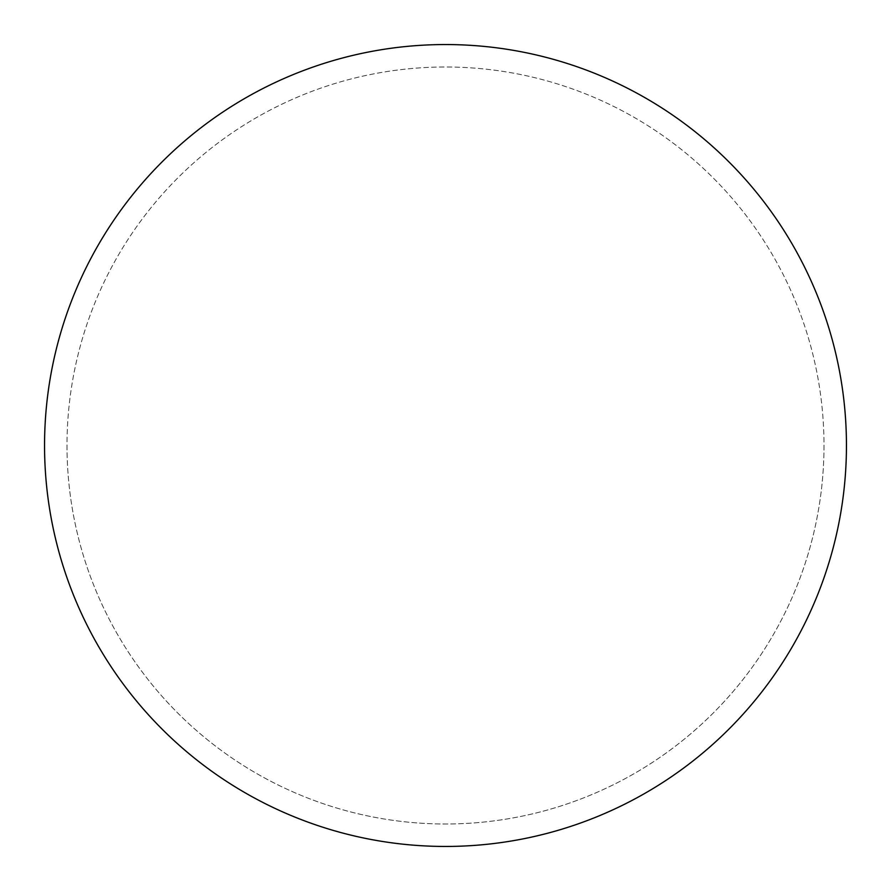 <?xml version="1.0" encoding="UTF-8"?>
<svg xmlns="http://www.w3.org/2000/svg" width="891" height="891" viewBox="0 0 891 891"><rect width="100%" height="100%" fill="white"/><g stroke="black" fill="none" stroke-linecap="round" stroke-linejoin="round"><path stroke-width="0.67" stroke-dasharray="4.46 3.34" d="M445.5 44.55A400.95 400.95 0 0 1 846.45 445.5A400.95 400.95 0 0 1 245.025 792.734A400.95 400.95 0 0 1 245.025 98.266A400.95 400.95 0 0 1 846.45 445.5A400.95 400.95 0 0 1 445.5 846.45A400.95 400.95 0 0 1 44.55 445.5A400.95 400.95 0 0 1 445.5 44.55A400.95 400.95 0 0 1 846.45 445.5A400.95 400.95 0 0 0 445.5 44.55A400.95 400.95 0 0 0 44.55 445.5A400.95 400.95 0 0 1 645.975 98.266A400.95 400.95 0 0 1 645.975 792.734A400.95 400.95 0 0 1 44.55 445.5A400.95 400.95 0 0 0 445.5 846.45A400.95 400.95 0 0 0 846.45 445.5A400.95 400.95 0 0 0 445.5 44.55A400.95 400.95 0 0 0 44.55 445.5A400.95 400.95 0 0 0 445.5 846.45A400.95 400.95 0 0 0 846.45 445.5A400.95 400.95 0 0 1 445.5 846.45M67.003 445.5A378.497 378.497 0 0 0 445.5 823.997A378.497 378.497 0 0 0 823.997 445.5A378.497 378.497 0 0 0 445.5 67.003A378.497 378.497 0 0 0 67.003 445.5A378.497 378.497 0 0 0 445.5 823.997A378.497 378.497 0 0 0 823.997 445.5A378.497 378.497 0 0 0 445.5 67.003A378.497 378.497 0 0 0 67.003 445.5A378.497 378.497 0 0 0 445.5 823.997A378.497 378.497 0 0 0 823.997 445.5"/><path stroke-width="1.34" d="M445.5 44.55A400.95 400.95 0 0 1 846.45 445.5A400.95 400.95 0 0 1 445.5 846.45A400.95 400.95 0 0 1 44.55 445.5A400.95 400.95 0 0 1 445.5 44.55M44.55 445.5A400.95 400.95 0 0 0 445.5 846.45A400.95 400.95 0 0 0 846.45 445.5A400.95 400.95 0 0 0 445.5 44.55A400.95 400.95 0 0 0 44.55 445.5"/></g></svg>
